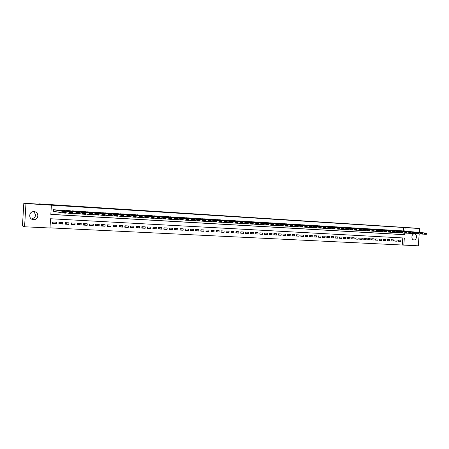 <?xml version="1.0" encoding="UTF-8"?>
<svg xmlns="http://www.w3.org/2000/svg" width="449" height="449" viewBox="0 0 449 449"><rect width="100%" height="100%" fill="white"/><g stroke="black" fill="none" stroke-linecap="round" stroke-linejoin="round"><path stroke-width="0.67" d="M33.523 211.647C36.622 214.976 35.987 217.411 31.621 218.955L31.43 218.955M34.023 211.647C39.142 211.748 39.035 219.668 33.922 219.64L33.54 219.634C28.265 219.561 28.596 211.327 33.866 211.642L34.023 211.647M414.416 233.912L414.455 233.918C417.458 234.013 416.936 240.215 413.956 239.912L413.86 239.901C410.891 239.744 411.464 233.592 414.416 233.912M419.198 233.884L418.283 245.805L403.791 245.103L404.33 238.021L50.557 218.747L49.991 228.002L24.572 226.773L25.969 203.549L51.388 205.165L50.821 214.426L404.583 234.715L404.706 233.082M50.002 227.856L403.791 245.103M25.969 203.549L23.819 203.195L22.45 225.931L24.572 226.773M57.214 209.98L53.431 209.717L53.336 211.255L53.655 211.271M63.477 210.362L59.728 210.098L59.706 210.418M69.69 210.733L65.969 210.48L65.952 210.783M75.847 211.109L72.16 210.85L72.143 211.142M81.959 211.473L78.283 211.501M88.015 211.838L84.373 211.855M94.026 212.203L90.412 212.209M99.992 212.562L96.406 212.562M105.908 212.899L102.35 212.91M111.767 213.275L108.243 213.258M117.587 213.629L114.091 213.606M123.363 213.977L119.894 213.948M129.088 214.302L125.647 214.291M134.767 214.667L131.355 214.628M140.402 215.004L137.018 214.964M145.998 215.346L142.636 215.301M151.543 215.677L148.209 215.632M157.049 216.014L153.743 215.958M162.516 216.323L159.232 216.289M167.932 216.671L164.676 216.614M173.308 216.996L170.081 216.934M178.646 217.305L175.441 217.254M183.944 217.625L180.762 217.574M189.197 217.956L186.043 217.888M194.417 218.259L191.28 218.203M199.592 218.573L196.482 218.511M204.727 218.882L201.64 218.826M209.829 219.191L206.764 219.129M214.886 219.499L211.849 219.438M219.909 219.802L216.889 219.735M224.893 220.117L221.901 220.038M229.843 220.403L226.868 220.336M234.754 220.7L231.807 220.633M239.631 221.009L236.702 220.925M244.469 221.29L241.562 221.217M249.279 221.582L246.389 221.509M254.044 221.879L251.182 221.795M258.781 222.165L255.941 222.081M263.484 222.44L260.661 222.367M268.154 222.721L265.348 222.648M272.784 223.001L270.001 222.929M277.387 223.282L274.625 223.209M281.955 223.568L279.211 223.484M286.49 223.843L283.768 223.759M290.997 224.107L288.292 224.029M295.47 224.377L292.782 224.298M299.91 224.657L297.244 224.567M304.321 224.915L301.672 224.837M308.699 225.19L306.072 225.101M313.048 225.443L310.439 225.364M317.37 225.707L314.777 225.623M321.658 225.965L319.082 225.881M325.918 226.229L323.359 226.139M330.15 226.481L327.607 226.397M334.348 226.734L331.828 226.65M338.524 226.986L336.02 226.902M342.671 227.239L340.179 227.155M346.785 227.491L344.316 227.402M350.877 227.744L348.418 227.654M354.935 227.98L352.499 227.896M358.97 228.227L356.551 228.143M362.977 228.474L360.575 228.384M366.962 228.709L364.571 228.625M370.913 228.956L368.545 228.867M374.848 229.186L372.485 229.102M378.748 229.428L376.408 229.338M382.627 229.658L380.297 229.574M386.477 229.888L384.164 229.809M390.304 230.129L388.009 230.04M394.11 230.354L391.825 230.27M397.887 230.584L395.62 230.5M398.594 241.164L400.834 241.422L398.583 241.304L398.673 240.125L400.923 240.243L400.834 241.422M394.823 240.967L397.079 241.225L394.811 241.113L394.901 239.929L397.169 240.047L397.079 241.225M391.028 240.771L393.296 241.034L391.017 240.917L391.107 239.727L393.386 239.845L393.296 241.034M387.212 240.574L389.496 240.838L387.201 240.72L387.291 239.525L389.586 239.648L389.496 240.838M383.367 240.372L385.669 240.642L383.356 240.524L383.446 239.328L385.758 239.446L385.669 240.642M379.5 240.17L381.813 240.445L379.489 240.322L379.579 239.121L381.903 239.244L381.813 240.445M375.605 239.968L377.935 240.243L375.594 240.125L375.684 238.919L378.024 239.042L377.935 240.243M371.688 239.766L374.028 240.041L371.677 239.923L371.766 238.711L374.118 238.834L374.028 240.041M367.742 239.558L370.099 239.839L367.731 239.721L367.821 238.509L370.189 238.632L370.099 239.839M363.769 239.351L366.143 239.637L363.757 239.513L363.847 238.301L366.232 238.425L366.143 239.637M359.772 239.143L362.163 239.435L359.761 239.311L359.851 238.088L362.253 238.217L362.163 239.435M355.748 238.935L358.15 239.227L355.737 239.104L355.827 237.88L358.246 238.004L358.15 239.227M351.696 238.722L354.115 239.02L351.685 238.896L351.775 237.667L354.21 237.79L354.115 239.02M347.616 238.514L350.052 238.812L347.605 238.683L347.694 237.454L350.147 237.583L350.052 238.812M343.507 238.296L345.966 238.599L343.496 238.475L343.586 237.235L346.056 237.364L345.966 238.599M339.377 238.082L341.846 238.391L339.36 238.262L339.455 237.021L341.936 237.151L341.846 238.391M335.212 237.863L337.699 238.178L335.201 238.049L335.291 236.803L337.794 236.932L337.699 238.178M331.02 237.644L333.528 237.959L331.008 237.83L331.098 236.584L333.618 236.713L333.528 237.959M326.799 237.426L329.325 237.746L326.788 237.616L326.878 236.359L329.414 236.494L329.325 237.746M322.55 237.207L325.093 237.527L322.539 237.398L322.629 236.14L325.183 236.269L325.093 237.527M318.274 236.982L320.833 237.308L318.262 237.179L318.352 235.916L320.923 236.051L320.833 237.308M313.969 236.758L316.539 237.089L313.952 236.954L314.042 235.686L316.635 235.826L316.539 237.089M309.63 236.533L312.223 236.864L309.614 236.73L309.709 235.461L312.313 235.596L312.223 236.864M305.264 236.303L307.874 236.64L305.247 236.505L305.337 235.231L307.963 235.371L307.874 236.64M300.864 236.073L303.49 236.415L300.847 236.281L300.942 235.001L303.586 235.141L303.49 236.415M296.435 235.843L299.079 236.191L296.419 236.056L296.508 234.771L299.174 234.911L299.079 236.191M291.973 235.607L294.639 235.961L291.957 235.826L292.052 234.535L294.729 234.675L294.639 235.961M287.483 235.371L290.166 235.731L287.467 235.596L287.556 234.299L290.256 234.44L290.166 235.731M282.96 235.136L285.659 235.501L282.943 235.36L283.033 234.064L285.755 234.204L285.659 235.501M278.402 234.894L281.125 235.27L278.386 235.124L278.475 233.822L281.214 233.968L281.125 235.27M273.811 234.659L276.556 235.035L273.795 234.889L273.89 233.581L276.646 233.727L276.556 235.035M269.192 234.412L271.954 234.799L269.175 234.653L269.265 233.34L272.043 233.486L271.954 234.799M264.54 234.17L267.318 234.558L264.517 234.412L264.613 233.098L267.408 233.244L267.318 234.558M259.848 233.923L262.648 234.316L259.831 234.176L259.926 232.851L262.744 232.997L262.648 234.316M255.127 233.676L257.945 234.075L255.111 233.929L255.2 232.604L258.04 232.75L257.945 234.075M250.368 233.424L253.208 233.834L250.351 233.688L250.447 232.352L253.303 232.503L253.208 233.834M245.581 233.171L248.437 233.587L245.558 233.441L245.654 232.105L248.533 232.256L248.437 233.587M240.754 232.919L243.633 233.34L240.731 233.194L240.827 231.852L243.728 232.004L243.633 233.34M235.888 232.666L238.795 233.093L235.871 232.941L235.966 231.594L238.885 231.751L238.795 233.093M230.994 232.408L233.918 232.84L230.971 232.689L231.067 231.336L234.008 231.493L233.918 232.84M226.06 232.144L229.001 232.588L226.038 232.436L226.133 231.078L229.097 231.235L229.001 232.588M221.088 231.88L224.057 232.335L221.065 232.184L221.161 230.82L224.146 230.977L224.057 232.335M216.081 231.617L219.067 232.077L216.059 231.925L216.154 230.556L219.163 230.713L219.067 232.077M211.036 231.353L214.044 231.819L211.013 231.662L211.109 230.292L214.139 230.449L214.044 231.819M205.951 231.083L208.981 231.561L205.928 231.403L206.024 230.028L209.077 230.185L208.981 231.561M200.832 230.808L203.885 231.297L200.81 231.14L200.899 229.759L203.981 229.922L203.885 231.297M195.669 230.539L198.75 231.033L195.646 230.876L195.742 229.49L198.84 229.652L198.75 231.033M190.471 230.258L193.57 230.769L190.443 230.606L190.539 229.214L193.665 229.377L193.57 230.769M185.229 229.983L188.356 230.5L185.207 230.337L185.302 228.939L188.451 229.102L188.356 230.5M179.948 229.703L183.097 230.23L179.926 230.068L180.021 228.664L183.192 228.827L183.097 230.23M174.633 229.417L177.804 229.955L174.605 229.793L174.7 228.384L177.894 228.552L177.804 229.955M169.267 229.13L172.467 229.68L169.245 229.518L169.335 228.103L172.562 228.272L172.467 229.68M163.868 228.838L167.09 229.405L163.84 229.237L163.936 227.823L167.18 227.991L167.09 229.405M158.424 228.547L161.668 229.13L158.396 228.962L158.491 227.536L161.763 227.705L161.668 229.13M152.935 228.255L156.207 228.85L152.907 228.676L153.002 227.245L156.297 227.418L156.207 228.85M147.407 227.957L150.701 228.563L147.373 228.395L147.468 226.958L150.791 227.132L150.701 228.563M141.833 227.654L145.15 228.277L141.8 228.109L141.895 226.666L145.246 226.84L145.15 228.277M136.215 227.351L139.56 227.991L136.182 227.817L136.277 226.369L139.656 226.549L139.56 227.991M130.552 227.042L133.92 227.705L130.519 227.525L130.614 226.072L134.015 226.251L133.92 227.705M124.844 226.734L128.24 227.413L124.811 227.233L124.906 225.774L128.335 225.954L128.24 227.413M119.092 226.419L122.515 227.115L119.058 226.936L119.153 225.471L122.611 225.656L122.515 227.115M113.288 226.1L116.74 226.818L113.255 226.638L113.35 225.168L116.835 225.353L116.74 226.818M107.446 225.78L110.925 226.521L107.412 226.341L107.502 224.865L111.015 225.044L110.925 226.521M101.553 225.454L105.055 226.217L101.513 226.038L101.609 224.556L105.15 224.741L105.055 226.217M95.609 225.123L99.145 225.914L95.575 225.729L95.665 224.242L99.24 224.427L99.145 225.914M89.62 224.792L93.184 225.606L89.581 225.42L89.677 223.928L93.274 224.118L93.184 225.606M83.581 224.449L87.173 225.297L83.542 225.112L83.637 223.613L87.263 223.804L87.173 225.297M77.497 224.107L81.112 224.988L77.453 224.797L77.548 223.293L81.207 223.484L81.112 224.988M71.357 223.759L75 224.674L71.312 224.483L71.408 222.968L75.095 223.164L75 224.674M65.167 223.406L68.843 224.36L65.122 224.163L65.217 222.648L68.938 222.839L68.843 224.36M58.926 223.041L62.63 224.04L58.881 223.843L58.971 222.317L62.725 222.513L62.63 224.04M402.253 244.918L402.787 237.936M56.462 222.188L52.679 221.991L52.584 223.523L56.366 223.714L56.462 222.188M403.314 230.971L403.584 227.497L51.388 205.165M50.827 214.341L403.045 234.563L403.168 232.93M401.642 230.808L399.386 230.724M23.819 203.195L42.161 204.362L38.816 203.857L38.799 204.149M38.816 203.857L411.862 227.89L419.613 228.547L419.31 232.453M403.584 227.497L419.613 228.547M404.858 231.112L405.127 227.626M403.045 234.563L404.583 234.715M52.634 222.676L56.366 223.714M401.451 230.797L426.427 233.11L424.496 232.997L424.4 234.238L426.511 234.002L426.55 233.508L425.197 233.429L425.158 233.923M422.498 234.058L426.331 234.35L426.511 234.002M399.576 230.685L424.496 232.997L425.197 233.429M426.55 233.508L426.427 233.11M397.696 230.573L422.56 232.879L420.618 232.762L420.522 234.013L422.644 233.777L422.677 233.278L421.319 233.194L421.28 233.693M418.603 233.828L422.464 234.125L422.644 233.777M395.81 230.455L420.618 232.762L421.319 233.194M422.677 233.278L422.56 232.879M393.919 230.343L418.664 232.644L416.711 232.531L416.616 233.783L418.743 233.547L418.782 233.042L417.413 232.964L417.374 233.463M414.685 233.598L418.569 233.895L418.743 233.547M392.022 230.225L416.711 232.531L417.413 232.964M418.782 233.042L418.664 232.644M390.114 230.113L414.747 232.414L412.777 232.296L412.682 233.547L414.82 233.312L414.859 232.812L413.478 232.728L413.439 233.233M410.74 233.362L414.651 233.665L414.82 233.312M388.205 229.995L412.777 232.296L413.478 232.728M414.859 232.812L414.747 232.414M386.286 229.877L410.801 232.178L408.82 232.054L408.719 233.317L410.869 233.082L410.908 232.576L409.522 232.492L409.482 232.997M406.766 233.126L410.706 233.435L410.869 233.082M384.361 229.765L408.82 232.054L409.522 232.492M410.908 232.576L410.801 232.178M382.436 229.647L406.828 231.937L404.83 231.819L404.734 233.082L406.895 232.846L406.929 232.341L405.531 232.256L405.492 232.762M402.764 232.891L406.732 233.199L406.895 232.846M380.499 229.529L404.83 231.819L405.531 232.256M406.929 232.341L406.828 231.937M378.552 229.411L402.826 231.701L400.817 231.577L400.721 232.846L402.888 232.61L402.927 232.099L401.518 232.015L401.479 232.526M398.734 232.655L402.731 232.964L402.888 232.61M376.604 229.293L400.817 231.577L401.518 232.015M402.927 232.099L402.826 231.701M374.651 229.175L398.796 231.459L396.776 231.336L396.675 232.61L398.852 232.369L398.892 231.864L397.477 231.779L397.438 232.285M394.677 232.414L398.701 232.728L398.852 232.369M372.687 229.057L396.776 231.336L397.477 231.779M398.892 231.864L398.796 231.459M370.717 228.934L394.738 231.213L392.701 231.095L392.606 232.369L394.794 232.133L394.834 231.617L393.403 231.532L393.363 232.043M390.591 232.172L394.643 232.492L394.794 232.133M368.747 228.816L392.701 231.095L393.403 231.532M394.834 231.617L394.738 231.213M366.766 228.698L390.658 230.971L388.604 230.848L388.503 232.127L390.703 231.886L390.742 231.375L389.305 231.291L389.266 231.802M386.477 231.931L390.557 232.251L390.703 231.886M364.773 228.575L388.604 230.848L389.305 231.291M390.742 231.375L390.658 230.971M362.781 228.457L386.544 230.724L384.473 230.601L384.378 231.886L386.583 231.645L386.623 231.128L385.175 231.044L385.135 231.561M382.329 231.684L386.443 232.01L386.583 231.645M360.777 228.333L384.473 230.601L385.175 231.044M386.623 231.128L386.544 230.724M358.773 228.21L382.396 230.477L380.314 230.348L380.219 231.645L382.436 231.398L382.475 230.881L381.016 230.797L380.976 231.314M378.159 231.437L382.301 231.763L382.436 231.398M356.759 228.092L380.314 230.348L381.016 230.797M382.475 230.881L382.396 230.477M354.732 227.969L378.226 230.225L376.127 230.101L376.032 231.398L378.26 231.151L378.299 230.634L376.829 230.55L376.79 231.067M373.955 231.19L378.131 231.521L378.26 231.151M352.706 227.845L376.127 230.101L376.829 230.55M378.299 230.634L378.226 230.225M350.669 227.722L374.023 229.972L371.912 229.849L371.817 231.151L374.056 230.904L374.09 230.388L372.614 230.298L372.575 230.82M369.723 230.938L373.927 231.274L374.056 230.904M348.632 227.598L371.912 229.849L372.614 230.298M374.09 230.388L374.023 229.972M346.583 227.475L369.791 229.72L367.664 229.591L367.568 230.898L369.819 230.657L369.858 230.135L368.365 230.045L368.326 230.567M365.458 230.691L369.695 231.022L369.819 230.657M344.523 227.351L367.664 229.591L368.365 230.045M369.858 230.135L369.791 229.72M342.464 227.222L365.531 229.467L363.387 229.338L363.292 230.646L365.548 230.404L365.587 229.877L364.088 229.787L364.049 230.315M361.164 230.432L365.435 230.775L365.548 230.404M340.393 227.099L363.387 229.338L364.088 229.787M365.587 229.877L365.531 229.467M338.316 226.975L361.237 229.209L359.082 229.08L358.981 230.393L361.254 230.146L361.293 229.624L359.778 229.534L359.739 230.062M356.843 230.18L361.142 230.522L361.254 230.146M336.234 226.846L359.082 229.08L359.778 229.534M361.293 229.624L361.237 229.209M334.14 226.723L356.916 228.951L354.744 228.822L354.643 230.141L356.927 229.894L356.966 229.366L355.44 229.276L355.4 229.804M352.487 229.922L356.815 230.27L356.927 229.894M332.041 226.593L354.744 228.822L355.44 229.276M356.966 229.366L356.916 228.951M329.936 226.464L352.56 228.687L350.372 228.558L350.271 229.882L352.566 229.635L352.605 229.108L351.073 229.012L351.034 229.546M348.098 229.663L352.459 230.011L352.566 229.635M327.826 226.335L350.372 228.558L351.073 229.012M352.605 229.108L352.56 228.687M325.705 226.212L348.171 228.429L345.971 228.294L345.87 229.624L348.171 229.377L348.211 228.844L346.667 228.754L346.628 229.282M343.681 229.4L348.076 229.753L348.171 229.377M323.577 226.083L345.971 228.294L346.667 228.754M348.211 228.844L348.171 228.429M321.445 225.954L343.754 228.159L341.532 228.03L341.436 229.36L343.749 229.113L343.788 228.58L342.233 228.49L342.194 229.024M339.231 229.136L343.659 229.495L343.749 229.113M319.301 225.819L341.532 228.03L342.233 228.49M343.788 228.58L343.754 228.159M317.151 225.69L339.304 227.896L337.07 227.761L336.969 229.102L339.292 228.85L339.332 228.317L337.766 228.221L337.727 228.76M334.746 228.872L339.208 229.231L339.292 228.85M314.996 225.561L337.07 227.761L337.766 228.221M339.332 228.317L339.304 227.896M312.835 225.432L334.825 227.626L332.569 227.491L332.468 228.838L334.808 228.586L334.847 228.047L333.265 227.957L333.225 228.49M330.228 228.603L334.724 228.968L334.808 228.586M310.663 225.297L332.569 227.491L333.265 227.957M334.847 228.047L334.825 227.626M308.48 225.168L330.307 227.357L328.034 227.222L327.938 228.569L330.284 228.317L330.324 227.778L328.735 227.682L328.696 228.227M325.677 228.333L330.206 228.704L330.284 228.317M306.297 225.033L328.034 227.222L328.735 227.682M330.324 227.778L330.307 227.357M304.102 224.898L325.755 227.082L323.471 226.947L323.37 228.3L325.733 228.047L325.772 227.508L324.167 227.413L324.127 227.957M321.091 228.064L325.66 228.434L325.733 228.047M301.896 224.769L323.471 226.947L324.167 227.413M325.772 227.508L325.755 227.082M299.691 224.635L321.175 226.812L318.869 226.672L318.773 228.03L321.142 227.778L321.181 227.233L319.565 227.138L319.525 227.682M316.472 227.789L321.074 228.165L321.142 227.778M297.474 224.5L318.869 226.672L319.565 227.138M321.181 227.233L321.175 226.812M295.246 224.365L316.556 226.532L314.238 226.397L314.137 227.761L316.517 227.508L316.556 226.958L314.934 226.863L314.895 227.407M311.819 227.514L316.461 227.896L316.517 227.508M293.012 224.231L314.238 226.397L314.934 226.863M316.556 226.958L316.556 226.532M290.772 224.096L311.903 226.257L309.569 226.116L309.468 227.486L311.859 227.228L311.903 226.683L310.265 226.588L310.225 227.132M307.133 227.239L311.808 227.621L311.859 227.228M288.522 223.956L309.569 226.116L310.265 226.588M311.903 226.683L311.903 226.257M286.266 223.821L307.217 225.976L304.865 225.836L304.764 227.205L307.167 226.953L307.211 226.403L305.556 226.307L305.516 226.857M302.413 226.958L307.122 227.346L307.167 226.953M284.004 223.686L304.865 225.836L305.556 226.307M307.211 226.403L307.217 225.976M281.731 223.546L302.497 225.69L300.123 225.55L300.022 226.93L302.441 226.672L302.48 226.122L300.819 226.021L300.779 226.577M297.653 226.672L302.396 227.071L302.441 226.672M279.446 223.406L300.123 225.55L300.819 226.021M302.48 226.122L302.497 225.69M277.156 223.271L297.738 225.409L295.347 225.263L295.251 226.65L297.676 226.391L297.721 225.841L296.043 225.74L296.003 226.296M292.855 226.391L297.642 226.79L297.676 226.391M274.861 223.131L295.347 225.263L296.043 225.74M297.721 225.841L297.738 225.409M272.554 222.99L292.944 225.123L290.537 224.977L290.436 226.363L292.877 226.111L292.916 225.555L291.233 225.454L291.188 226.01M288.028 226.105L292.849 226.509L292.877 226.111M270.242 222.85L290.537 224.977L291.233 225.454M292.916 225.555L292.944 225.123M267.918 222.71L288.118 224.831L288.017 226.223L285.586 226.083L285.687 224.685L288.118 224.831L288.084 225.263L286.383 225.162L286.344 225.724L288.045 225.825L288.084 225.263M283.162 225.813L285.586 226.083L286.344 225.724M265.589 222.569L285.687 224.685L286.383 225.162M288.017 226.223L288.045 225.825M263.249 222.429L283.252 224.539L283.151 225.937L280.704 225.796L280.805 224.393L283.252 224.539L283.212 224.977L281.495 224.876L281.456 225.432L283.167 225.533L283.212 224.977M278.257 225.527L280.704 225.796L281.456 225.432M260.903 222.283L280.805 224.393L281.495 224.876M283.151 225.937L283.167 225.533M258.545 222.143L278.346 224.247L278.245 225.651L275.781 225.505L275.882 224.096L278.346 224.247L278.301 224.685L276.573 224.579L276.533 225.145L278.262 225.246L278.301 224.685M273.312 225.23L275.781 225.505L276.533 225.145M256.183 221.997L275.882 224.096L276.573 224.579M278.245 225.651L278.262 225.246M253.808 221.857L273.407 223.95L273.306 225.359L270.82 225.213L270.921 223.804L273.407 223.95L273.351 224.388L271.611 224.287L271.572 224.848L273.312 224.955L273.351 224.388M268.334 224.938L270.82 225.213L271.572 224.848M251.429 221.711L270.921 223.804L271.611 224.287M273.306 225.359L273.312 224.955M249.038 221.565L268.423 223.653L268.328 225.067L265.819 224.921L265.92 223.501L268.423 223.653L268.367 224.09L266.611 223.989L266.571 224.556L268.322 224.657L268.367 224.09M263.316 224.64L265.819 224.921L266.571 224.556M246.636 221.419L265.92 223.501L266.611 223.989M268.328 225.067L268.322 224.657M244.228 221.273L263.406 223.349L263.305 224.769L260.785 224.623L260.88 223.198L263.406 223.349L263.339 223.793L261.571 223.686L261.531 224.259L263.299 224.36L263.339 223.793M258.259 224.337L260.785 224.623L261.531 224.259M241.815 221.127L260.88 223.198L261.571 223.686M263.305 224.769L263.299 224.36M239.39 220.981L258.349 223.046L258.248 224.472L255.706 224.326L255.807 222.895L258.349 223.046L258.276 223.49L256.491 223.383L256.452 223.956L258.237 224.062L258.276 223.49M253.163 224.034L255.706 224.326L256.452 223.956M236.954 220.835L255.807 222.895L256.491 223.383M258.248 224.472L258.237 224.062M234.513 220.684L253.253 222.743L253.152 224.174L250.587 224.023L250.688 222.592L253.253 222.743L253.174 223.187L251.378 223.08L251.333 223.653L253.129 223.759L253.174 223.187M248.028 223.731L250.587 224.023L251.333 223.653M232.06 220.538L250.688 222.592L251.378 223.08M253.152 224.174L253.129 223.759M229.596 220.386L248.117 222.435L248.016 223.871L245.429 223.72L245.53 222.283L248.117 222.435L248.028 222.884L246.22 222.771L246.175 223.349L247.988 223.456L248.028 222.884M242.847 223.422L245.429 223.72L246.175 223.349M227.127 220.24L245.53 222.283L246.22 222.771M248.016 223.871L247.988 223.456M224.646 220.089L242.937 222.126L242.836 223.568L240.232 223.417L240.333 221.969L242.937 222.126L242.842 222.575L241.018 222.463L240.978 223.041L242.802 223.153L242.842 222.575M237.628 223.114L240.232 223.417L240.978 223.041M222.16 219.937L240.333 221.969L241.018 222.463M242.836 223.568L242.802 223.153M219.656 219.786L237.717 221.812L237.616 223.26L234.995 223.108L235.096 221.654L237.717 221.812L237.616 222.261L235.781 222.154L235.736 222.732L237.577 222.844L237.616 222.261M232.369 222.799L234.995 223.108L235.736 222.732M217.153 219.634L235.096 221.654L235.781 222.154M237.616 223.26L237.577 222.844M214.633 219.482L232.459 221.497L232.358 222.951L229.714 222.799L229.815 221.34L232.459 221.497L232.352 221.946L230.5 221.84L230.455 222.423L232.313 222.53L232.352 221.946M227.071 222.485L229.714 222.799L230.455 222.423M212.108 219.331L229.815 221.34L230.5 221.84M232.358 222.951L232.313 222.53M209.571 219.174L227.16 221.183L227.059 222.642L224.388 222.485L224.489 221.02L227.16 221.183L227.042 221.632L225.174 221.52L225.134 222.103L227.003 222.216L227.042 221.632M221.722 222.165L224.388 222.485L225.134 222.103M207.028 219.022L224.489 221.02L225.174 221.52M227.059 222.642L227.003 222.216M204.469 218.865L221.812 220.863L221.711 222.328L219.022 222.171L219.123 220.7L221.812 220.863L221.688 221.312L219.808 221.2L219.769 221.789L221.649 221.901L221.688 221.312M216.339 221.845L219.022 222.171L219.769 221.789M201.91 218.714L219.123 220.7L219.808 221.2M221.711 222.328L221.649 221.901M199.334 218.556L216.429 220.538L216.328 222.008L213.617 221.851L213.718 220.375L216.429 220.538L216.295 220.992L214.398 220.88L214.358 221.469L216.255 221.582L216.295 220.992M210.907 221.52L213.617 221.851L214.358 221.469M196.746 218.399L213.718 220.375L214.398 220.88M216.328 222.008L216.255 221.582M194.153 218.242L210.996 220.212L210.895 221.694L208.162 221.531L208.263 220.049L210.996 220.212L210.856 220.667L208.942 220.554L208.903 221.149L210.817 221.262L210.856 220.667M205.434 221.194L208.162 221.531L208.903 221.149M191.549 218.085L208.263 220.049L208.942 220.554M210.895 221.694L210.817 221.262M188.939 217.928L205.524 219.887L205.423 221.368L202.667 221.205L202.768 219.724L205.524 219.887L205.373 220.341L203.448 220.229L203.403 220.824L205.333 220.936L205.373 220.341M199.912 220.869L202.667 221.205L203.403 220.824M186.313 217.765L202.768 219.724L203.448 220.229M205.423 221.368L205.333 220.936M183.68 217.608L200.001 219.555L199.9 221.043L197.128 220.88L197.223 219.393L200.001 219.555L199.85 220.016L197.902 219.898L197.863 220.493L199.805 220.611L199.85 220.016M194.35 220.532L197.128 220.88L197.863 220.493M181.037 217.445L197.223 219.393L197.902 219.898M199.9 221.043L199.805 220.611M178.382 217.288L194.439 219.224L194.338 220.717L191.538 220.554L191.639 219.056L194.439 219.224L194.277 219.684L192.312 219.567L192.273 220.167L194.237 220.279L194.277 219.684M188.743 220.201L191.538 220.554L192.273 220.167M175.716 217.125L191.639 219.056L192.312 219.567M194.338 220.717L194.237 220.279M173.045 216.962L188.827 218.888L188.726 220.386L185.903 220.223L186.004 218.719L188.827 218.888L188.659 219.348L186.683 219.23L186.638 219.83L188.619 219.948L188.659 219.348M183.085 219.858L185.903 220.223L186.638 219.83M170.356 216.8L186.004 218.719L186.683 219.23M188.726 220.386L188.619 219.948M167.662 216.637L183.175 218.551L183.074 220.055L180.229 219.887L180.33 218.377L183.175 218.551L182.996 219.011L180.998 218.893L180.958 219.494L182.951 219.612L182.996 219.011M177.383 219.522L180.229 219.887L180.958 219.494M164.957 216.474L180.33 218.377L180.998 218.893M183.074 220.055L182.951 219.612M162.241 216.311L177.473 218.208L177.372 219.724L174.498 219.55L174.599 218.034L177.473 218.208L177.282 218.669L175.273 218.551L175.233 219.157L177.243 219.275L177.282 218.669M171.63 219.174L174.498 219.55L175.233 219.157M159.513 216.143L174.599 218.034L175.273 218.551M177.372 219.724L177.243 219.275M156.774 215.98L171.72 217.86L171.619 219.381L168.729 219.213L168.83 217.692L171.72 217.86L171.524 218.326L169.498 218.208L169.458 218.815L171.484 218.938L171.524 218.326M165.838 218.826L168.729 219.213L169.458 218.815M154.029 215.812L168.83 217.692L169.498 218.208M171.619 219.381L171.484 218.938M151.268 215.643L165.922 217.518L165.821 219.045L162.903 218.871L163.004 217.344L165.922 217.518L165.715 217.984L163.672 217.86L163.632 218.472L165.675 218.596L165.715 217.984M159.99 218.478L162.903 218.871L163.632 218.472M148.501 215.475L163.004 217.344L163.672 217.86M165.821 219.045L165.675 218.596M145.717 215.307L160.074 217.164L159.973 218.697L157.032 218.528L157.133 216.99L160.074 217.164L159.861 217.636L157.801 217.512L157.762 218.124L159.822 218.248L159.861 217.636M154.097 218.124L157.032 218.528L157.762 218.124M142.928 215.138L157.133 216.99L157.801 217.512M159.973 218.697L159.822 218.248M140.127 214.97L154.181 216.811L154.08 218.354L151.111 218.18L151.212 216.637L154.181 216.811L153.956 217.282L151.88 217.159L151.841 217.776L153.917 217.9L153.956 217.282M148.148 217.765L151.111 218.18L151.841 217.776M137.31 214.796L151.212 216.637L151.88 217.159M154.08 218.354L153.917 217.9M134.487 214.628L148.237 216.457L148.136 218.001L145.145 217.827L145.246 216.278L148.237 216.457L148.002 216.929L145.908 216.805L145.863 217.423L147.962 217.546L148.002 216.929M142.153 217.406L145.145 217.827L145.863 217.423M131.652 214.454L145.246 216.278L145.908 216.805M148.136 218.001L147.962 217.546M128.801 214.285L142.238 216.098L142.137 217.653L139.123 217.473L139.224 215.918L142.238 216.098L141.996 216.57L139.886 216.446L139.841 217.069L141.957 217.193L141.996 216.57M136.109 217.041L139.123 217.473L139.841 217.069M125.945 214.111L139.224 215.918L139.886 216.446M142.137 217.653L141.957 217.193M123.077 213.937L136.193 215.739L136.092 217.294L133.05 217.114L133.151 215.554L136.193 215.739L135.94 216.21L133.808 216.081L133.768 216.71L135.901 216.833L135.94 216.21M130.008 216.676L133.05 217.114L133.768 216.71M120.192 213.763L133.151 215.554L133.808 216.081M136.092 217.294L135.901 216.833M117.301 213.589L130.092 215.368L129.991 216.934L126.927 216.755L127.028 215.189L130.092 215.368L129.834 215.846L127.684 215.716L127.645 216.345L129.795 216.474L129.834 215.846M123.862 216.3L126.927 216.755L127.645 216.345M114.394 213.41L127.028 215.189L127.684 215.716M129.991 216.934L129.795 216.474M111.481 213.236L123.941 215.004L123.84 216.575L120.747 216.396L120.848 214.818L123.941 215.004L123.671 215.481L121.505 215.352L121.466 215.98L123.632 216.109L123.671 215.481M117.655 215.924L120.747 216.396L121.466 215.98M108.551 213.056L120.848 214.818L121.505 215.352M123.84 216.575L123.632 216.109M105.61 212.877L117.739 214.633L117.638 216.21L114.517 216.025L114.618 214.442L117.739 214.633L117.458 215.11L115.27 214.981L115.23 215.615L117.419 215.744L117.458 215.11M111.397 215.548L114.517 216.025L115.23 215.615M102.658 212.703L114.618 214.442L115.27 214.981M117.638 216.21L117.419 215.744M99.695 212.523L111.481 214.257L111.38 215.846L108.231 215.66L108.332 214.066L111.481 214.257L111.189 214.734L108.984 214.605L108.944 215.239L111.15 215.374L111.189 214.734M105.088 215.161L108.231 215.66L108.944 215.239M96.72 212.338L108.332 214.066L108.984 214.605M111.38 215.846L111.15 215.374M93.729 212.158L105.173 213.881L105.066 215.469L101.889 215.284L101.996 213.69L105.173 213.881L104.87 214.358L102.641 214.229L102.602 214.869L104.83 214.998L104.87 214.358M98.724 214.774L101.889 215.284L102.602 214.869M90.732 211.979L101.996 213.69L102.641 214.229M105.066 215.469L104.83 214.998M87.718 211.793L98.802 213.499L98.701 215.099L95.497 214.908L95.598 213.309L98.802 213.499L98.494 213.982L96.243 213.847L96.204 214.487L98.449 214.622L98.494 213.982M92.298 214.381L95.497 214.908L96.204 214.487M84.693 211.614L95.598 213.309L96.243 213.847M98.701 215.099L98.449 214.622M81.656 211.428L92.382 213.112L92.281 214.723L89.048 214.532L89.149 212.921L92.382 213.112L92.056 213.595L89.794 213.46L89.749 214.106L92.017 214.24L92.056 213.595M85.821 213.988L89.048 214.532L89.749 214.106M78.603 211.243L89.149 212.921L89.794 213.46M92.281 214.723L92.017 214.24M75.544 211.058L85.899 212.725L85.798 214.341L82.537 214.151L82.638 212.529L85.899 212.725L85.568 213.213L83.284 213.073L83.239 213.724L85.529 213.859L85.568 213.213M79.288 213.584L82.537 214.151L83.239 213.724M72.469 210.873L82.638 212.529L83.284 213.073M85.798 214.341L85.529 213.859M69.382 210.682L79.361 212.332L79.26 213.954L75.971 213.763L76.072 212.136L79.361 212.332L79.018 212.82L76.712 212.686L76.672 213.337L78.979 213.471L79.018 212.82M72.693 213.18L75.971 213.763L76.672 213.337M66.278 210.497L76.072 212.136L76.712 212.686M79.26 213.954L78.979 213.471M63.169 210.306L72.766 211.939L72.665 213.567L69.348 213.37L69.449 211.743L72.766 211.939L72.412 212.428L70.089 212.287L70.044 212.944L72.373 213.079L72.412 212.428M66.037 212.764L69.348 213.37L70.044 212.944M60.037 210.121L69.449 211.743L70.089 212.287M72.665 213.567L72.373 213.079M56.9 209.93L66.115 211.541L66.014 213.18L62.664 212.978L62.765 211.339L66.115 211.541L65.75 212.029L63.399 211.894L63.36 212.551L65.706 212.686L65.75 212.029M53.341 211.21L62.664 212.978L63.36 212.551M53.745 209.739L62.765 211.339L63.399 211.894M66.014 213.18L65.706 212.686M33.922 219.64L31.621 218.955"/></g></svg>
